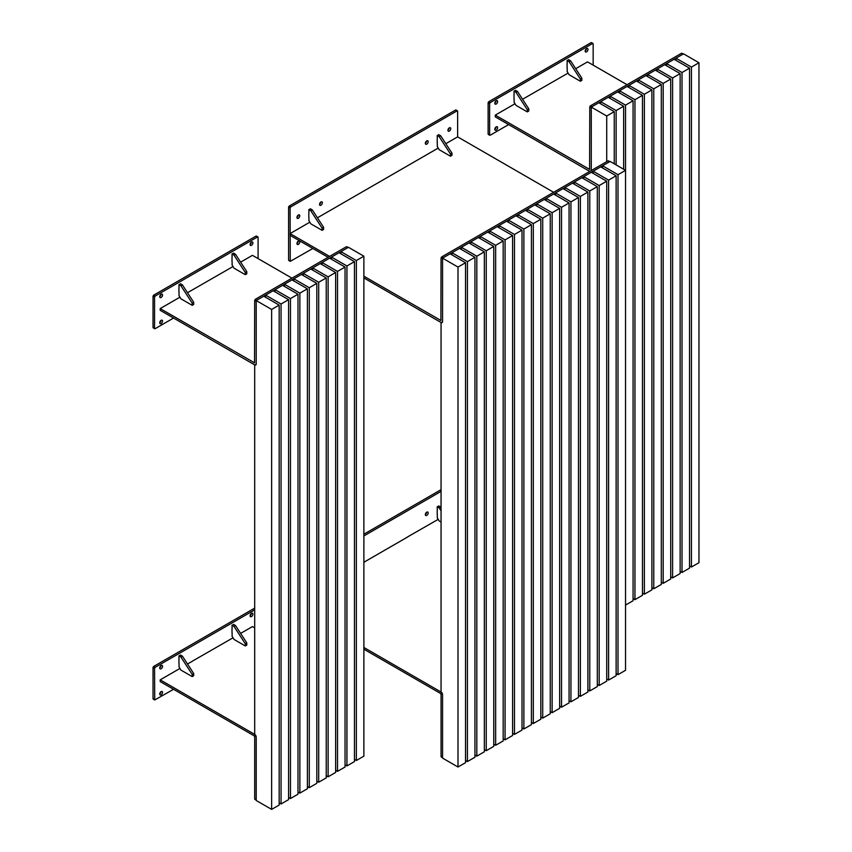 <?xml version="1.0" encoding="UTF-8"?>
<svg xmlns="http://www.w3.org/2000/svg" width="852" height="852" viewBox="0 0 852 852"><rect width="100%" height="100%" fill="white"/><g stroke="black" fill="none" stroke-linecap="round" stroke-linejoin="round"><path stroke-width="1.28" d="M438.237 148.067L317.434 217.803M309.851 222.18L290.085 233.597L329.618 256.42M328.116 257.283L290.085 235.333L290.085 233.597M553.63 192.296L457.63 136.863L445.82 143.69M363.879 277.933L440.495 322.173A2.929 1.693 -120 0 0 441.964 322.312A2.929 1.693 -120 0 0 442.561 320.98L442.561 258.806L441.059 257.943L441.624 256.963L608.03 160.89L608.594 161.209M363.879 276.197L440.899 320.469L441.059 257.943M609.936 161.72L608.03 160.89M441.624 256.963L443.125 257.826L609.542 161.752M426.756 144.148A1.992 1.15 120 0 0 428.055 142.39A1.992 1.15 120 0 0 427.747 140.793A1.992 1.15 120 0 0 426.756 140.889A1.992 1.15 120 0 0 425.446 142.646A1.992 1.15 120 0 0 425.755 144.244A1.992 1.15 120 0 0 426.756 144.148M425.34 143.221A1.992 1.15 120 0 0 426.66 140.953M449.345 131.112A1.992 1.15 120 0 0 450.644 129.344A1.992 1.15 120 0 0 450.346 127.747A1.992 1.15 120 0 0 449.345 127.843A1.992 1.15 120 0 0 448.035 129.611A1.992 1.15 120 0 0 448.344 131.208A1.992 1.15 120 0 0 449.345 131.112M447.939 130.175A1.992 1.15 120 0 0 449.249 127.906M298.37 218.272A1.992 1.15 120 0 0 299.67 216.514A1.992 1.15 120 0 0 299.372 214.906A1.992 1.15 120 0 0 298.37 215.013A1.992 1.15 120 0 0 297.06 216.77A1.992 1.15 120 0 0 297.369 218.368A1.992 1.15 120 0 0 298.37 218.272M296.965 217.345A1.992 1.15 120 0 0 298.275 215.066M320.959 205.225A1.992 1.15 120 0 0 322.258 203.468A1.992 1.15 120 0 0 321.96 201.871A1.992 1.15 120 0 0 320.959 201.967A1.992 1.15 120 0 0 319.66 203.724A1.992 1.15 120 0 0 319.958 205.332A1.992 1.15 120 0 0 320.959 205.225M319.553 204.299A1.992 1.15 120 0 0 320.863 202.03M298.37 244.354A1.992 1.15 120 0 0 299.67 242.596A1.992 1.15 120 0 0 299.372 240.999A1.992 1.15 120 0 0 298.37 241.095A1.992 1.15 120 0 0 297.06 242.852A1.992 1.15 120 0 0 297.369 244.449A1.992 1.15 120 0 0 298.37 244.354M296.965 243.427A1.992 1.15 120 0 0 298.275 241.159M457.63 136.863L457.63 111.218L457.055 110.888L290.649 206.972L290.085 207.941L290.255 261.351L312.865 248.486M290.085 207.941L288.583 207.079L288.583 260.116L290.085 260.978M457.055 110.888L455.554 110.025L289.147 206.099L290.649 206.972M288.583 207.079L289.147 206.099M455.554 110.025L456.118 110.345M289.147 260.435L288.583 260.116M437.3 143.061L437.342 146.512M438.897 134.744L437.204 135.511L437.3 138.929M308.914 217.185L308.957 220.636M310.511 208.868L308.818 209.635L308.914 213.053M308.818 217.239L308.818 212.893M308.818 209.635L310.799 210.774L322.088 228.166L322.088 230.338L310.799 223.81L308.818 220.498M322.088 230.338L323.59 229.465L323.59 227.292L322.088 228.166M310.799 210.774L312.301 209.901L323.59 227.292M310.32 208.761L312.301 209.901M437.204 143.115L437.204 138.769M437.204 135.511L439.174 136.65L450.474 154.042L450.474 156.214L439.174 149.696L437.204 146.374M450.474 156.214L451.975 155.341L451.975 153.168L450.474 154.042M439.174 136.65L440.686 135.777L451.975 153.168M438.705 134.637L440.686 135.777M407.65 536.877L438.237 519.326M363.879 562.256L407.735 536.93M441.624 756.906L441.059 756.576L441.059 694.412L440.495 693.432L363.879 649.203M441.059 756.576L442.561 757.449L442.561 695.285A2.929 1.693 -120 0 0 440.495 691.696L363.879 647.467M426.756 512.148A1.992 1.15 120 0 0 425.446 513.916A1.992 1.15 120 0 0 425.755 515.513A1.992 1.15 120 0 0 426.756 515.417A1.992 1.15 120 0 0 428.055 513.649A1.992 1.15 120 0 0 427.747 512.052A1.992 1.15 120 0 0 426.756 512.148M441.059 491.391L363.879 535.951M441.059 489.655L363.879 534.215M425.34 514.48A1.992 1.15 120 0 0 426.66 512.212M438.897 506.013L437.204 506.77L437.3 510.199M437.3 514.331L437.342 517.782M437.204 514.384L437.204 510.028M441.059 522.042L439.174 520.955L437.204 517.643M437.204 506.77L439.174 507.909L440.686 507.046L441.059 507.622M439.174 507.909L441.059 510.817M438.705 505.907L440.686 507.046M616.124 673.549L618.009 674.635L625.538 670.29L625.538 170.336L610.107 161.433L602.577 165.778L618.009 174.692L618.009 674.635M602.577 167.95L602.577 165.778M618.009 174.692L625.538 170.336L625.538 105.126L633.068 100.781L633.068 600.735L625.538 605.08M606.72 678.98L608.594 680.066L616.124 675.721L616.124 175.778L600.692 166.864L593.162 171.209L608.594 180.123L608.594 680.066M593.162 173.382L593.162 171.209M608.594 180.123L616.124 175.778M597.305 684.412L599.19 685.498L606.72 681.153L606.72 181.21L591.277 172.296L583.748 176.641L599.19 185.555L599.19 685.498M583.748 178.814L583.748 176.641M599.19 185.555L606.72 181.21M587.891 689.854L589.776 690.94L597.305 686.584L597.305 186.641L581.863 177.727L574.333 182.083L589.776 190.986L589.776 690.94M574.333 184.256L574.333 182.083M589.776 190.986L597.305 186.641M578.476 695.285L580.361 696.372L587.891 692.026L587.891 192.073L572.459 183.169L564.929 187.515L580.361 196.429L580.361 696.372M564.929 189.687L564.929 187.515M580.361 196.429L587.891 192.073M569.061 700.717L570.947 701.803L578.476 697.458L578.476 197.515L563.044 188.601L555.515 192.946L570.947 201.86L570.947 701.803M555.515 195.119L555.515 192.946M570.947 201.86L578.476 197.515M559.658 706.148L561.532 707.235L569.061 702.889L569.061 202.946L553.63 194.032L546.1 198.378L561.532 207.292L561.532 707.235M546.1 200.55L546.1 198.378M561.532 207.292L569.061 202.946M550.243 711.59L552.128 712.677L559.658 708.321L559.658 208.378L544.215 199.464L536.685 203.82L552.128 212.723L552.128 712.677M536.685 205.992L536.685 203.82M552.128 212.723L559.658 208.378M540.828 717.022L542.713 718.108L550.243 713.763L550.243 213.809L534.8 204.906L527.271 209.251L542.713 218.165L542.713 718.108M527.271 211.424L527.271 209.251M542.713 218.165L550.243 213.809M531.414 722.453L533.299 723.54L540.828 719.194L540.828 219.252L525.396 210.337L517.867 214.683L533.299 223.597L533.299 723.54M517.867 216.855L517.867 214.683M533.299 223.597L540.828 219.252M522.01 727.885L523.884 728.971L531.414 724.626L531.414 224.683L515.982 215.769L508.452 220.114L523.884 229.028L523.884 728.971M508.452 222.287L508.452 220.114M523.884 229.028L531.414 224.683M512.595 733.327L514.48 734.413L522.01 730.058L522.01 230.115L506.567 221.2L499.038 225.556L514.48 234.46L514.48 734.413M499.038 227.729L499.038 225.556M514.48 234.46L522.01 230.115M503.181 738.759L505.066 739.845L512.595 735.5L512.595 235.546L497.153 226.643L489.623 230.988L505.066 239.902L505.066 739.845M489.623 233.16L489.623 230.988M505.066 239.902L512.595 235.546M493.766 744.19L495.651 745.276L503.181 740.931L503.181 240.988L487.749 232.074L480.219 236.419L495.651 245.333L495.651 745.276M480.219 238.592L480.219 236.419M495.651 245.333L503.181 240.988M484.351 749.622L486.236 750.708L493.766 746.363L493.766 246.42L478.334 237.506L470.805 241.851L486.236 250.765L486.236 750.708M470.805 244.023L470.805 241.851M486.236 250.765L493.766 246.42M474.947 755.064L476.822 756.15L484.351 751.794L484.351 251.851L468.919 242.937L461.39 247.293L476.822 256.196L476.822 756.15M461.39 249.466L461.39 247.293M476.822 256.196L484.351 251.851M465.533 760.495L467.418 761.582L474.947 757.236L474.947 257.283L459.505 248.379L451.975 252.725L467.418 261.639L467.418 761.582M451.975 254.897L451.975 252.725M467.418 261.639L474.947 257.283M442.561 258.156L442.561 321.63A2.13 1.225 60 0 1 442.124 322.599A2.13 1.225 60 0 1 441.059 322.493L441.059 692.026A2.13 1.225 60 0 1 442.561 694.636L442.561 758.099L458.003 767.013L465.533 762.668L465.533 262.725L450.09 253.811L442.561 258.156L458.003 267.07L458.003 767.013M458.003 267.07L465.533 262.725M254.695 300.33L256.207 301.193L256.207 363.357A2.929 1.693 -120 0 1 255.6 364.699A2.929 1.693 -120 0 1 254.13 364.56L160.197 310.32L160.197 308.584L254.535 362.856L254.695 300.33L255.259 299.35L346.37 246.739L346.934 247.069M291.97 278.157L252.437 255.334L240.626 262.15M233.054 266.527L187.493 292.715M179.964 297.178L160.197 308.584M348.276 247.57L346.37 246.739M255.259 299.35L256.772 300.213L347.882 247.612M161.135 323.579A1.992 1.15 120 0 0 162.444 321.822A1.992 1.15 120 0 0 162.136 320.224A1.992 1.15 120 0 0 161.135 320.32A1.992 1.15 120 0 0 159.835 322.088A1.992 1.15 120 0 0 160.144 323.685A1.992 1.15 120 0 0 161.135 323.579M159.729 322.652A1.992 1.15 120 0 0 161.039 320.384M161.135 297.497A1.992 1.15 120 0 0 162.444 295.74A1.992 1.15 120 0 0 162.136 294.142A1.992 1.15 120 0 0 161.135 294.238A1.992 1.15 120 0 0 159.835 295.995A1.992 1.15 120 0 0 160.144 297.604A1.992 1.15 120 0 0 161.135 297.497M159.729 296.571A1.992 1.15 120 0 0 161.039 294.302M251.5 245.333A1.992 1.15 120 0 0 252.799 243.576A1.992 1.15 120 0 0 252.49 241.968A1.992 1.15 120 0 0 251.5 242.075A1.992 1.15 120 0 0 250.19 243.832A1.992 1.15 120 0 0 250.499 245.429A1.992 1.15 120 0 0 251.5 245.333M250.083 244.407A1.992 1.15 120 0 0 251.404 242.128M258.081 258.593L258.081 237.293L257.517 236.962L155.117 296.091L154.553 297.06L153.04 296.198L153.04 327.498L155.117 328.691L173.563 318.041M154.553 297.06L154.553 328.361M257.517 236.962L256.015 236.089L153.605 295.218L155.117 296.091M153.605 327.818L153.04 327.498M153.04 296.198L153.605 295.218M256.015 236.089L256.58 236.419M180.624 283.865L178.931 284.621L179.026 288.04M232.106 261.521L232.159 264.972M179.026 292.172L179.069 295.623M233.704 253.214L232.01 253.971L232.106 257.4M178.931 292.225L178.931 287.88M178.931 284.621L180.901 285.761L192.201 303.152L192.201 305.325L180.901 298.807L178.931 295.484M192.201 305.325L193.702 304.452L193.702 302.279L192.201 303.152M180.901 285.761L182.413 284.887L193.702 302.279M180.432 283.748L182.413 284.887M232.01 261.585L232.01 257.229M232.01 253.971L233.991 255.11L245.28 272.502L245.28 274.674L233.991 268.156L232.01 264.844M245.28 274.674L246.792 273.812L246.792 271.628L245.28 272.502M233.991 255.11L235.493 254.247L246.792 271.628M233.523 253.108L235.493 254.247M255.259 799.293L254.695 798.963L254.695 736.799L254.13 735.819L160.197 681.589L160.197 679.853L179.964 668.437M192.105 661.322L233.054 637.786M240.626 633.409L252.437 626.593L254.695 627.903M254.695 798.963L256.207 799.836L256.207 737.672A2.929 1.693 -120 0 0 254.13 734.083L160.197 679.853M161.135 665.508A1.992 1.15 120 0 0 159.835 667.265A1.992 1.15 120 0 0 160.144 668.863A1.992 1.15 120 0 0 161.135 668.767A1.992 1.15 120 0 0 162.444 667.009A1.992 1.15 120 0 0 162.136 665.401A1.992 1.15 120 0 0 161.135 665.508M251.5 613.333A1.992 1.15 120 0 0 250.19 615.091A1.992 1.15 120 0 0 250.499 616.699A1.992 1.15 120 0 0 251.5 616.592A1.992 1.15 120 0 0 252.799 614.835A1.992 1.15 120 0 0 252.49 613.238A1.992 1.15 120 0 0 251.5 613.333M161.135 691.59A1.992 1.15 120 0 0 159.835 693.347A1.992 1.15 120 0 0 160.144 694.944A1.992 1.15 120 0 0 161.135 694.849A1.992 1.15 120 0 0 162.444 693.091A1.992 1.15 120 0 0 162.136 691.494A1.992 1.15 120 0 0 161.135 691.59M254.695 609.862L155.117 667.35L154.553 668.33L154.713 699.993L173.563 689.3M154.553 668.33L153.04 667.457L153.04 698.757L154.553 699.63M254.695 608.115L153.605 666.477L155.117 667.35M159.729 667.83A1.992 1.15 120 0 0 161.039 665.561M250.083 615.666A1.992 1.15 120 0 0 251.404 613.397M159.729 693.922A1.992 1.15 120 0 0 161.039 691.643M153.605 699.087L153.04 698.757M153.04 667.457L153.605 666.477M192.201 661.376L187.493 663.985M179.026 663.442L179.069 666.892M180.624 655.124L178.931 655.88L179.026 659.31M233.704 624.473L232.01 625.24L232.106 628.659M232.106 632.791L232.159 636.242M178.931 663.495L178.931 659.15M178.931 655.88L180.901 657.03L192.201 674.411L192.201 676.594L180.901 670.066L178.931 666.754M192.201 676.594L193.702 675.721L193.702 673.549L192.201 674.411M180.901 657.03L182.413 656.157L193.702 673.549M180.432 655.018L182.413 656.157M232.01 632.844L232.01 628.499M232.01 625.24L233.991 626.38L245.28 643.771L245.28 645.944L233.991 639.415L232.01 636.103M245.28 645.944L246.792 645.071L246.792 642.898L245.28 643.771M233.991 626.38L235.493 625.506L246.792 642.898M233.523 624.367L235.493 625.506M354.464 759.409L356.349 760.495L363.879 756.15L363.879 256.196L348.447 247.293L340.917 251.638L356.349 260.552L356.349 760.495M340.917 253.811L340.917 251.638M356.349 260.552L363.879 256.196M345.049 764.84L346.934 765.927L354.464 761.582L354.464 261.639L339.032 252.725L331.503 257.07L346.934 265.984L346.934 765.927M331.503 259.242L331.503 257.07M346.934 265.984L354.464 261.639M335.645 770.272L337.52 771.358L345.049 767.013L345.049 267.07L329.618 258.156L322.088 262.501L337.52 271.415L337.52 771.358M322.088 264.674L322.088 262.501M337.52 271.415L345.049 267.07M326.231 775.703L328.116 776.8L335.645 772.444L335.645 272.502L320.203 263.587L312.673 267.933L328.116 276.847L328.116 776.8M312.673 270.116L312.673 267.933M328.116 276.847L335.645 272.502M316.816 781.146L318.701 782.232L326.231 777.887L326.231 277.933L310.799 269.019L303.269 273.375L318.701 282.278L318.701 782.232M303.269 275.547L303.269 273.375M318.701 282.278L326.231 277.933M307.402 786.577L309.287 787.663L316.816 783.318L316.816 283.375L301.384 274.461L293.855 278.806L309.287 287.72L309.287 787.663M293.855 280.979L293.855 278.806M309.287 287.72L316.816 283.375M297.998 792.009L299.872 793.095L307.402 788.75L307.402 288.807L291.97 279.893L284.44 284.238L299.872 293.152L299.872 793.095M284.44 286.41L284.44 284.238M299.872 293.152L307.402 288.807M288.583 797.44L290.468 798.537L297.998 794.181L297.998 294.238L282.555 285.324L275.026 289.669L290.468 298.583L290.468 798.537M275.026 291.853L275.026 289.669M290.468 298.583L297.998 294.238M279.168 802.882L281.053 803.968L288.583 799.623L288.583 299.67L273.141 290.756L265.611 295.112L281.053 304.015L281.053 803.968M265.611 297.284L265.611 295.112M281.053 304.015L288.583 299.67M256.207 300.543L256.207 364.017A2.13 1.225 60 0 1 255.76 364.986A2.13 1.225 60 0 1 254.695 364.88L254.695 734.413A2.13 1.225 60 0 1 256.207 737.012L256.207 800.486L271.639 809.4L279.168 805.055L279.168 305.112L263.737 296.198L256.207 300.543L271.639 309.457L271.639 809.4M271.639 309.457L279.168 305.112M589.882 171.358A2.929 1.693 -120 0 1 589.211 171.103L495.278 116.873L495.278 115.126L589.605 169.399L589.776 106.873L590.34 105.893L681.451 53.293L682.015 53.612M627.04 84.699L587.518 61.877L575.707 68.692M568.124 73.07L522.574 99.258M515.045 103.72L495.278 115.126M591.16 170.624A2.929 1.693 -120 0 0 591.277 169.91L591.277 107.735L589.776 106.873M683.357 54.123L681.451 53.293M590.34 105.893L591.842 106.766L682.953 54.155M496.215 130.132A1.992 1.15 120 0 0 497.515 128.375A1.992 1.15 120 0 0 497.217 126.767A1.992 1.15 120 0 0 496.215 126.873A1.992 1.15 120 0 0 494.916 128.631A1.992 1.15 120 0 0 495.214 130.228A1.992 1.15 120 0 0 496.215 130.132M494.81 129.195A1.992 1.15 120 0 0 496.12 126.927M496.215 104.04A1.992 1.15 120 0 0 497.515 102.283A1.992 1.15 120 0 0 497.217 100.685A1.992 1.15 120 0 0 496.215 100.781A1.992 1.15 120 0 0 494.916 102.549A1.992 1.15 120 0 0 495.214 104.146A1.992 1.15 120 0 0 496.215 104.04M494.81 103.113A1.992 1.15 120 0 0 496.12 100.845M586.57 51.876A1.992 1.15 120 0 0 587.88 50.119A1.992 1.15 120 0 0 587.571 48.521A1.992 1.15 120 0 0 586.57 48.617A1.992 1.15 120 0 0 585.271 50.374A1.992 1.15 120 0 0 585.58 51.972A1.992 1.15 120 0 0 586.57 51.876M585.164 50.95A1.992 1.15 120 0 0 586.474 48.681M593.162 65.135L593.162 43.835L592.598 43.505L490.188 102.634L489.623 103.614L488.121 102.741L488.121 134.041L490.188 135.234L508.644 124.584M489.623 103.614L489.623 134.914M592.598 43.505L591.096 42.643L488.686 101.761L490.188 102.634M488.686 134.371L488.121 134.041M488.121 102.741L488.686 101.761M591.096 42.643L591.661 42.962M515.694 90.408L514.001 91.164L514.097 94.593M567.187 68.075L567.23 71.525M514.097 98.715L514.15 102.165M568.785 59.757L567.091 60.513L567.187 63.943M514.001 98.779L514.001 94.423M514.001 91.164L515.982 92.304L527.271 109.695L527.271 111.868L515.982 105.35L514.001 102.038M527.271 111.868L528.783 111.005L528.783 108.832L527.271 109.695M515.982 92.304L517.483 91.441L528.783 108.832M515.513 90.301L517.483 91.441M567.091 68.128L567.091 63.783M567.091 60.513L569.061 61.663L580.361 79.044L580.361 81.217L569.061 74.699L567.091 71.387M580.361 81.217L581.863 80.354L581.863 78.182L580.361 79.044M569.061 61.663L570.574 60.79L581.863 78.182M568.593 59.651L570.574 60.79M689.545 565.952L691.43 567.038L698.959 562.693L698.959 62.75L683.517 53.836L675.987 58.181L691.43 67.095L691.43 567.038M675.987 60.354L675.987 58.181M691.43 67.095L698.959 62.75M680.13 571.383L682.015 572.469L689.545 568.124L689.545 68.181L674.102 59.267L666.573 63.612L682.015 72.526L682.015 572.469M666.573 65.785L666.573 63.612M682.015 72.526L689.545 68.181M670.716 576.815L672.601 577.912L680.13 573.556L680.13 73.613L664.698 64.699L657.169 69.044L672.601 77.958L672.601 577.912M657.169 71.227L657.169 69.044M672.601 77.958L680.13 73.613M661.312 582.257L663.186 583.343L670.716 578.998L670.716 79.044L655.284 70.13L647.754 74.486L663.186 83.389L663.186 583.343M647.754 76.659L647.754 74.486M663.186 83.389L670.716 79.044M651.897 587.688L653.772 588.775L661.312 584.429L661.312 84.486L645.869 75.572L638.34 79.918L653.772 88.832L653.772 588.775M638.34 82.09L638.34 79.918M653.772 88.832L661.312 84.486M642.483 593.12L644.368 594.206L651.897 589.861L651.897 89.918L636.455 81.004L628.925 85.349L644.368 94.263L644.368 594.206M628.925 87.522L628.925 85.349M644.368 94.263L651.897 89.918M633.068 598.551L634.953 599.648L642.483 595.292L642.483 95.349L627.051 86.435L619.521 90.781L634.953 99.695L634.953 599.648M619.521 92.964L619.521 90.781M634.953 99.695L642.483 95.349M610.107 98.395L610.107 96.223L625.538 105.126M633.068 100.781L617.636 91.867L610.107 96.223M600.692 103.827L600.692 101.654L616.124 110.568L616.124 164.905M616.124 110.568L623.653 106.223L623.653 169.25M623.653 106.223L608.221 97.309L600.692 101.654M591.277 170.56L591.277 107.086L606.72 116L606.72 161.646M606.72 116L614.249 111.655L614.249 163.818M614.249 111.655L598.807 102.741L591.277 107.086M441.059 320.107L440.495 320.427M440.495 691.696L441.059 691.366M254.695 362.494L254.13 362.814M254.13 734.083L254.695 733.753M589.776 169.037L589.211 169.367M441.964 322.312L442.529 321.981M609.776 161.624L608.434 160.847M288.743 260.478L290.255 261.351M455.958 109.983L457.46 110.856M442.561 757.716L441.229 756.949M255.6 364.699L256.164 364.368M348.117 247.474L346.775 246.707M153.211 327.86L154.713 328.734M256.409 236.057L257.922 236.92M256.207 800.103L254.865 799.336M153.211 699.13L154.713 699.993M683.187 54.027L681.845 53.25M488.281 134.403L489.793 135.276M591.49 42.6L592.992 43.473"/></g></svg>
